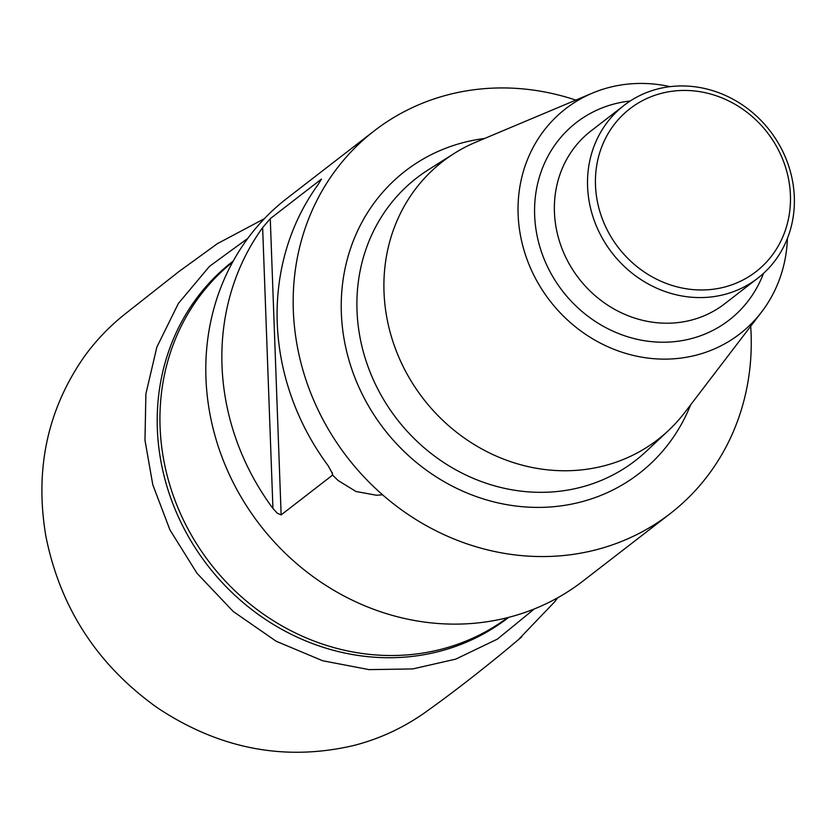 <?xml version="1.0" encoding="UTF-8"?>
<svg xmlns="http://www.w3.org/2000/svg" width="836" height="836" viewBox="0 0 836 836"><rect width="100%" height="100%" fill="white"/><g stroke="black" fill="none" stroke-linecap="round" stroke-linejoin="round"><path stroke-width="1.25" d="M750.697 326.249A241.917 221.007 -127.7 0 1 670.2 513.617L582.817 581.187A241.917 221.007 -127.7 0 1 260.006 525.008A241.917 221.007 -127.7 0 1 286.842 198.445L374.225 130.876A241.917 221.007 -127.7 0 1 513.628 88.229A241.917 221.007 -127.7 0 1 575.816 100.101M670.2 513.617A241.917 221.007 -127.7 0 1 347.379 457.438A241.917 221.007 -127.7 0 1 374.225 130.876M262.64 227.622A241.917 221.007 52.3 0 0 272.933 508.445L262.64 227.622L270.268 218.656L281.136 514.903L332.352 475.287L332.258 472.622M332.634 473.939L328.172 465.725A241.917 221.007 -127.7 0 1 317.879 184.902L321.494 179.05L270.268 218.656M281.136 514.903L277.353 513.273L272.933 508.445M787.449 238.354A142.329 130.019 -127.7 0 1 761.659 311.912L684.82 412.441A175.79 160.596 -127.7 0 1 668.434 430.561A175.79 160.596 -127.7 0 1 423.298 398.741A175.79 160.596 -127.7 0 1 454.157 153.479A175.79 160.596 -127.7 0 1 475.83 142.172L592.452 93.099A142.329 130.019 -127.7 0 1 647.733 83.6A142.329 130.019 -127.7 0 1 670.138 86.651M761.659 311.912A142.329 130.019 -127.7 0 1 549.921 300.814A142.329 130.019 -127.7 0 1 592.452 93.099M687.067 86.077A109.255 99.808 -127.7 0 1 787.387 162.257A109.255 99.808 -127.7 0 1 757.782 278.189A109.255 99.808 -127.7 0 1 611.994 252.817A109.255 99.808 -127.7 0 1 624.116 105.336A109.255 99.808 -127.7 0 1 687.067 86.077M689.303 90.56A103.006 94.102 52.3 0 0 610.374 235.721A103.006 94.102 52.3 0 0 779.183 244.342A103.006 94.102 52.3 0 0 689.303 90.56M232.627 262.107A224.748 205.322 52.3 0 0 210.306 563.443A224.748 205.322 52.3 0 0 507.556 617.647M508.654 617.365A225.166 205.708 -127.7 0 1 207.673 565.481A225.166 205.708 -127.7 0 1 233.171 261.114M690.64 404.833A191.162 174.64 -127.7 0 1 384.058 429.077A191.162 174.64 -127.7 0 1 484.65 138.462M454.157 153.479L428.314 169.812A178.685 163.239 52.3 0 0 396.943 419.118A178.685 163.239 52.3 0 0 646.113 451.471L668.434 430.561M763.508 273.372A124.857 114.062 -127.7 0 1 562.544 291.053A124.857 114.062 -127.7 0 1 630.219 101.01M624.116 105.336L590.968 130.97A109.255 99.808 52.3 0 0 578.846 278.451A109.255 99.808 52.3 0 0 724.634 303.823L757.782 278.189M534.329 608.942L497.368 639.132L455.714 659.134L412.723 668.936L369.052 669.626L322.633 660.743L276.193 641.254L233.234 611.492L197.045 573.35L169.948 529.93L152.779 484.702L144.973 440.206L145.892 393.881L156.844 347.139L178.361 303.478L209.481 266.36L247.78 238.385M382.564 494.787L376.503 495.246L355.979 491.484L337.974 480.418L332.341 474.796M557.581 597.845L554.707 601.795L518.393 639.676L521.821 636.823L505.675 650.377C476.666 674.161 450.614 694.288 427.489 710.746L428.596 709.952C405.742 726.735 380.777 738.585 353.701 745.503C284.909 761.565 219.471 748.993 157.387 707.799C97.384 665.017 60.213 607.824 45.865 536.21C34.569 469.247 47.464 409.253 84.551 356.24C95.973 340.513 109.38 326.5 124.783 314.221L178.476 271.899L217.391 243.663L264.375 218.677"/></g></svg>
